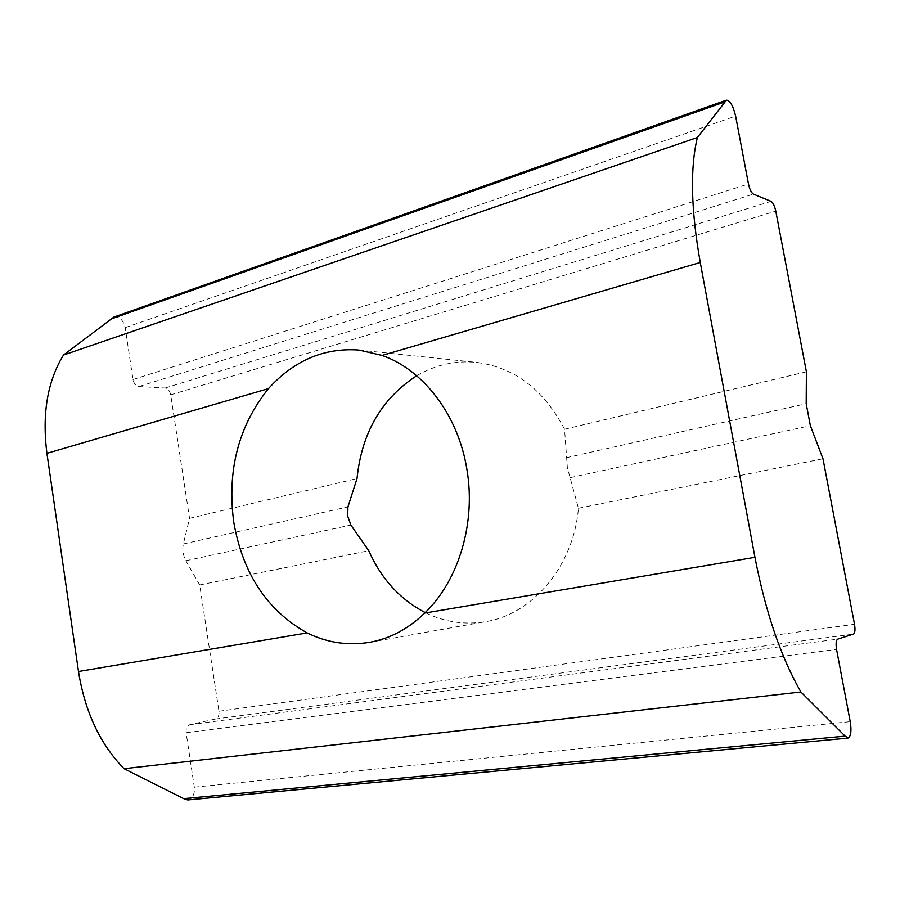 <?xml version="1.0" encoding="UTF-8"?>
<svg xmlns="http://www.w3.org/2000/svg" width="900" height="900" viewBox="0 0 900 900"><rect width="100%" height="100%" fill="white"/><g stroke="black" fill="none" stroke-linecap="round" stroke-linejoin="round"><path stroke-width="0.67" stroke-dasharray="4.5 3.38" d="M416.7 375.761C435.218 364.849 455.13 360.394 476.438 362.374C514.462 367.312 543.836 389.61 564.559 429.244L567.36 467.595L578.441 508.264C573.604 566.28 532.609 614.239 485.752 621.63C464.647 625.14 444.465 622.114 425.216 612.574M113.839 317.104C119.351 316.327 123.131 319.826 125.201 327.623L133.009 379.519C133.92 383.614 135.877 385.954 138.892 386.527L165.071 388.024C167.951 388.586 169.83 390.859 170.708 394.83L189.54 518.332L183.352 543.949C182.138 549.697 182.981 555.289 185.895 560.734L199.699 584.944L218.959 711.259C219.319 715.433 218.149 718.02 215.46 719.044L189.844 724.669C187.02 725.726 185.782 728.415 186.12 732.724L194.31 787.163C194.85 793.688 192.982 797.895 188.696 799.774L187.695 799.954M578.441 508.264L822.971 458.764M189.54 518.332L357.019 478.541M564.559 429.244L806.4 371.79M199.699 584.944L368.764 550.71M570.06 477.652L810.36 425.678M183.352 543.949L347.94 506.88M566.55 457.661L806.186 403.706M125.201 327.623L735.637 116.134M133.009 379.519L748.474 183.982M138.892 386.527L753.446 194.13M165.071 388.024L771.064 201.364M170.708 394.83L775.778 211.118M185.895 560.734L350.876 525.06M218.959 711.259L854.516 624.285M215.46 719.044L853.459 634.084M189.844 724.669L837.742 639.135M186.12 732.724L836.55 649.361M194.31 787.163L850.23 721.665M369.821 642.285L485.752 621.63M358.909 350.055L476.438 362.374"/><path stroke-width="1.35" d="M424.71 613.058C408.296 628.898 390.004 638.64 369.821 642.285C348.064 645.896 327.161 642.769 307.136 632.914C267.233 610.571 242.786 573.705 233.775 522.293C226.89 470.576 238.455 426.015 268.459 388.62C294.019 360.416 324.169 347.558 358.909 350.055L382.084 355.433C423.214 369.72 457.976 414.641 466.774 468.63C476.28 522.416 458.775 580.68 424.71 613.058L754.942 557.314L700.268 262.496C690.952 209.666 689.996 168.007 697.387 137.509L726.424 100.159C730.035 100.429 733.106 105.75 735.637 116.134L748.474 183.982C749.689 189.394 751.342 192.78 753.446 194.13L771.064 201.364C773.044 202.657 774.607 205.909 775.778 211.118L806.4 371.79L806.186 403.706L810.36 425.678L822.971 458.764L854.516 624.285C855.383 629.73 855.034 633.004 853.459 634.084L837.742 639.135C836.066 640.26 835.661 643.669 836.55 649.361L850.23 721.665C851.591 730.305 851.018 735.739 848.52 737.944L845.111 736.144L800.899 691.988C780.919 657.169 765.596 612.281 754.942 557.314M416.7 375.761C381.611 398.52 361.721 432.776 357.019 478.541L347.94 506.88L347.681 516.105L350.876 525.06L368.764 550.71C381.206 578.801 400.016 599.423 425.216 612.574M847.901 738.124L187.695 799.954L183.735 798.649L845.111 736.144M183.735 798.649L124.065 768.701C100.125 744.221 84.938 711.821 78.48 671.512L46.924 453.33C41.906 414.034 47.419 381.274 63.473 355.05L697.387 137.509M63.473 355.05L113.839 317.104L726.424 100.159M124.065 768.701L800.899 691.988M78.48 671.512L307.136 632.914M46.924 453.33L268.459 388.62M111.487 318.848L725.085 101.835M112.117 318.285L725.423 101.272M382.084 355.433L700.268 262.496"/></g></svg>

